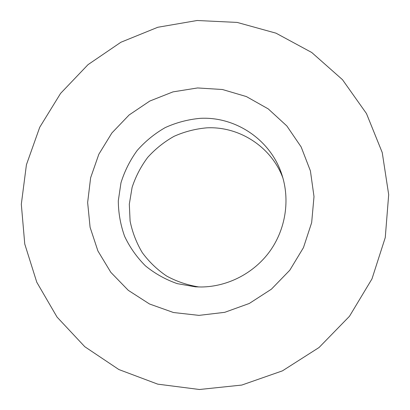 <?xml version="1.0" encoding="UTF-8"?>
<svg xmlns="http://www.w3.org/2000/svg" width="410" height="410" viewBox="0 0 410 410"><rect width="100%" height="100%" fill="white"/><g stroke="black" fill="none" stroke-linecap="round" stroke-linejoin="round"><path stroke-width="0.61" d="M199.045 286.979C187.56 285.191 176.761 281.547 166.644 276.053C157.143 269.611 149.014 261.785 142.255 252.58C136.427 242.776 132.379 232.291 130.103 221.123L129.309 204.175L132.092 187.421C135.648 176.572 140.845 166.568 147.682 157.414C155.334 148.933 164.138 141.896 174.091 136.304C184.52 131.672 195.411 128.853 206.763 127.843C239.189 126.157 271.348 146.775 282.905 177.981M201.33 286.99L195.508 286.836L177.269 283.648C165.584 279.564 154.98 273.644 145.473 265.89C136.802 257.239 129.852 247.399 124.625 236.37C120.504 224.885 118.398 213.036 118.3 200.823L120.965 182.829C124.589 171.149 130.001 160.356 137.201 150.45C145.304 141.271 154.662 133.639 165.276 127.566C176.413 122.528 188.062 119.453 200.213 118.341C235.663 116.379 270.728 139.841 281.865 174.599C290.167 199.762 285.749 228.97 270.005 251.058C254.164 273.08 227.898 286.718 201.33 286.99M197.148 20.5L237.175 22.422L276.012 33.174L311.743 52.495L342.478 79.678L366.468 113.56L382.233 152.546L388.685 194.642L385.262 237.569L371.972 278.902L349.484 316.274L319.052 347.506L282.444 370.85L241.797 385.062L199.45 389.5L157.742 384.149L118.885 369.548L84.798 346.722L57.041 317.073L36.782 282.239L24.759 244.011L21.315 204.241L26.424 164.743L39.734 127.259L60.577 93.408L88.027 64.647L120.899 42.25L157.804 27.27L197.148 20.5M198.983 315.377L173.471 312.517L149.512 303.989L128.289 290.336L110.828 272.337L97.913 250.961L90.087 227.299L87.643 202.509L90.625 177.776L98.841 154.237L111.879 132.978L129.124 114.969L149.804 101.044L172.974 91.881L197.569 87.95L222.44 89.508L246.4 96.575L268.242 108.896L286.836 125.952L301.165 146.97L310.416 170.924L314.004 196.595L311.661 222.63L303.456 247.63L289.793 270.226L271.41 289.173L249.311 303.456L224.726 312.333L198.983 315.377"/></g></svg>
